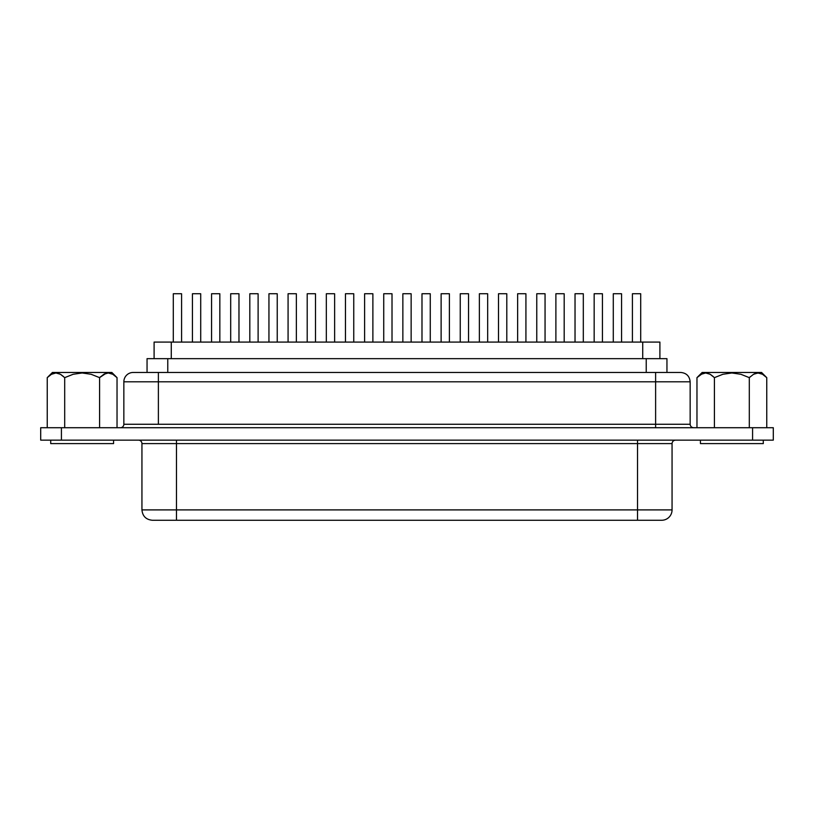 <?xml version="1.0" encoding="UTF-8"?>
<svg xmlns="http://www.w3.org/2000/svg" width="814" height="814" viewBox="0 0 814 814"><rect width="100%" height="100%" fill="white"/><g stroke="black" fill="none" stroke-linecap="round" stroke-linejoin="round"><path stroke-width="1.22" d="M702.044 373.84L696.967 377.645L702.146 372.466L696.967 377.645L696.967 427.716L696.967 377.645L701.169 374.298L705.657 372.975L701.169 374.298M697.883 376.77L696.967 377.645M703.459 373.3L704.507 373.066M706.532 373.016L705.779 372.975M708.984 373.677L708.129 373.361M713.298 376.587L710.357 374.379M750.254 376.74L749.45 377.513M754.67 373.718L753.622 374.237M759.075 373.046L755.799 373.3M761.548 373.779L760.347 373.331M761.578 372.466L766.757 377.645L762.504 374.267L758.007 372.975L753.51 374.298L749.307 377.645L740.852 374.277L731.867 372.975L722.883 374.277L714.417 377.645L714.417 411.009L714.417 377.645L710.154 374.267L705.657 372.975L710.154 374.267L714.417 377.645L714.417 427.716L714.417 377.645L722.883 374.277L731.867 372.975L740.852 374.277L749.307 377.645L749.307 427.716L749.307 377.645L753.51 374.298L758.007 372.975L762.504 374.267L766.757 377.645L766.757 427.716L766.757 377.645L761.578 372.466L702.146 372.466L761.578 372.466L766.757 377.645L762.504 374.267M112.77 374.267L117.033 377.645L111.854 372.466L52.422 372.466L47.243 377.645L51.445 374.298L55.932 372.975L60.429 374.267L64.693 377.645L73.158 374.277L82.143 372.975L91.117 374.277L99.583 377.645L105.993 373.331L108.272 372.975L112.831 374.298L117.033 377.645L117.033 427.716L117.033 377.645L112.77 374.267L108.272 372.975L103.785 374.298L99.583 377.645L91.117 374.277L82.143 372.975L73.158 374.277L64.693 377.645L60.429 374.267L55.932 372.975L51.445 374.298L47.243 377.645L47.243 427.716L47.243 377.645L52.422 372.466L111.854 372.466L117.033 377.645L112.8 374.277M700.437 440.15L700.437 443.599L763.288 443.599L763.288 440.15L763.288 443.599L700.437 443.599L700.437 440.15M50.712 440.15L50.712 443.599L113.563 443.599L113.563 440.15L113.563 443.599L50.712 443.599L50.712 440.15M621.57 342.084L621.57 293.742L613.288 293.742L613.288 342.084L613.288 293.742L621.57 293.742L621.57 342.084M583.312 342.084L583.312 293.742L575.03 293.742L575.03 342.084L575.03 293.742L583.312 293.742L583.312 342.084M545.054 342.084L545.054 293.742L536.762 293.742L536.762 342.084L536.762 293.742L545.054 293.742L545.054 342.084M506.796 342.084L506.796 293.742L498.504 293.742L498.504 342.084L498.504 293.742L506.796 293.742L506.796 342.084M468.538 342.084L468.538 293.742L460.246 293.742L460.246 342.084L460.246 293.742L468.538 293.742L468.538 342.084M200.712 342.084L200.712 293.742L192.43 293.742L192.43 342.084L192.43 293.742L200.712 293.742L200.712 342.084M238.97 342.084L238.97 293.742L230.688 293.742L230.688 342.084L230.688 293.742L238.97 293.742L238.97 342.084M277.238 342.084L277.238 293.742L268.946 293.742L268.946 342.084L268.946 293.742L277.238 293.742L277.238 342.084M315.496 342.084L315.496 293.742L307.204 293.742L307.204 342.084L307.204 293.742L315.496 293.742L315.496 342.084M353.754 342.084L353.754 293.742L345.462 293.742L345.462 342.084L345.462 293.742L353.754 293.742L353.754 342.084M392.012 342.084L392.012 293.742L383.73 293.742L383.73 342.084L383.73 293.742L392.012 293.742L392.012 342.084M640.699 342.084L640.699 293.742L632.417 293.742L632.417 342.084L632.417 293.742L640.699 293.742L640.699 342.084M602.441 342.084L602.441 293.742L594.159 293.742L594.159 342.084L594.159 293.742L602.441 293.742L602.441 342.084M564.183 342.084L564.183 293.742L555.891 293.742L555.891 342.084L555.891 293.742L564.183 293.742L564.183 342.084M525.925 342.084L525.925 293.742L517.633 293.742L517.633 342.084L517.633 293.742L525.925 293.742L525.925 342.084M487.667 342.084L487.667 293.742L479.375 293.742L479.375 342.084L479.375 293.742L487.667 293.742L487.667 342.084M449.399 342.084L449.399 293.742L441.117 293.742L441.117 342.084L441.117 293.742L449.399 293.742L449.399 342.084M181.583 342.084L181.583 293.742L173.301 293.742L173.301 342.084L173.301 293.742L181.583 293.742L181.583 342.084M219.841 342.084L219.841 293.742L211.559 293.742L211.559 342.084L211.559 293.742L219.841 293.742L219.841 342.084M258.109 342.084L258.109 293.742L249.817 293.742L249.817 342.084L249.817 293.742L258.109 293.742L258.109 342.084M296.367 342.084L296.367 293.742L288.075 293.742L288.075 342.084L288.075 293.742L296.367 293.742L296.367 342.084M334.625 342.084L334.625 293.742L326.333 293.742L326.333 342.084L326.333 293.742L334.625 293.742L334.625 342.084M372.883 342.084L372.883 293.742L364.601 293.742L364.601 342.084L364.601 293.742L372.883 293.742L372.883 342.084M430.27 342.084L430.27 293.742L421.988 293.742L421.988 342.084L421.988 293.742L430.27 293.742L430.27 342.084M411.141 342.084L411.141 293.742L402.859 293.742L402.859 342.084L402.859 293.742L411.141 293.742L411.141 342.084M666.951 358.659L666.951 372.466L666.951 358.659L643.966 358.659L646.224 358.659L646.224 372.466L646.224 358.659L666.951 358.659M690.15 381.797L655.616 381.797L690.15 381.797L690.15 424.267L690.15 381.797C689.58 376.149 686.477 373.036 680.83 372.466L133.17 372.466A9.32 9.32 0 0 0 123.85 381.797L123.85 424.267A3.449 3.449 0 0 1 120.401 427.716A3.449 3.449 0 0 0 123.85 424.267L158.384 424.267L158.384 381.797L123.85 381.797A9.32 9.32 0 0 1 133.17 372.466L680.443 372.466M141.941 509.9C142.572 516.178 146.021 519.627 152.299 520.258L661.701 520.258A10.358 10.358 0 0 0 672.059 509.9L672.059 443.599L637.525 443.599L637.525 509.9L141.941 509.9L176.475 509.9L176.475 440.15L176.475 443.599L141.941 443.599A3.449 3.449 0 0 0 138.492 440.15A3.449 3.449 0 0 1 141.941 443.599L141.941 509.9L141.941 443.599L637.525 443.599L637.525 509.9L672.059 509.9A10.358 10.358 0 0 1 661.701 520.258L152.666 520.258M61.416 440.15L773.3 440.15L773.3 427.716L752.584 427.716L773.3 427.716L773.3 440.15L61.416 440.15L61.416 427.716L752.584 427.716L752.584 440.15L752.584 427.716L40.7 427.716L61.416 427.716L61.416 440.15L40.7 440.15L61.416 440.15M147.049 372.466L147.049 358.659L167.776 358.659L167.776 372.466L167.776 358.659L643.966 358.659L642.724 358.659L642.724 342.084L642.724 358.659L171.276 358.659L171.276 342.084L659.9 342.084L659.9 358.659L659.9 342.084L154.1 342.084L154.1 358.659L154.1 342.084L171.276 342.084L171.276 358.659L147.069 358.659M40.7 427.716L40.7 440.15L40.7 427.716M672.059 509.9L637.525 509.9L637.525 520.258L637.525 509.9L176.475 509.9L176.475 520.258L176.475 443.599L637.525 443.599L637.525 440.15L637.525 443.599L672.049 443.599C672.272 441.514 673.422 440.364 675.508 440.15M123.85 424.267L158.384 424.267L158.384 381.797L655.616 381.797L655.616 424.267L690.15 424.267C690.364 426.353 691.524 427.503 693.599 427.716M123.85 381.797L158.384 381.797L158.384 372.466L158.384 381.797L655.616 381.797L655.616 372.466L655.616 424.267L158.384 424.267L690.15 424.267M655.616 427.716L655.616 424.267L655.616 427.716M103.938 374.216L105.789 373.392M52.086 373.952L53.612 373.341M56.024 372.975L58.486 373.392M60.49 374.298L64.693 377.645L64.693 427.716L64.693 377.645M99.583 427.716L99.583 377.645L99.583 427.716M701.2 374.287L703.337 373.341M705.748 372.975L708.211 373.392M710.215 374.298L714.417 377.645M753.662 374.216L755.514 373.392M758.068 372.975L758.994 373.036M47.934 376.984L52.422 372.466M53.734 373.3L54.823 373.056M56.746 373.016L56.074 372.975M59.259 373.677L58.435 373.372M63.624 376.638L60.623 374.379M100.529 376.74L99.725 377.513M108.343 372.975L105.891 373.361M104.945 373.718L103.897 374.237M111.823 373.779L110.551 373.311"/></g></svg>
